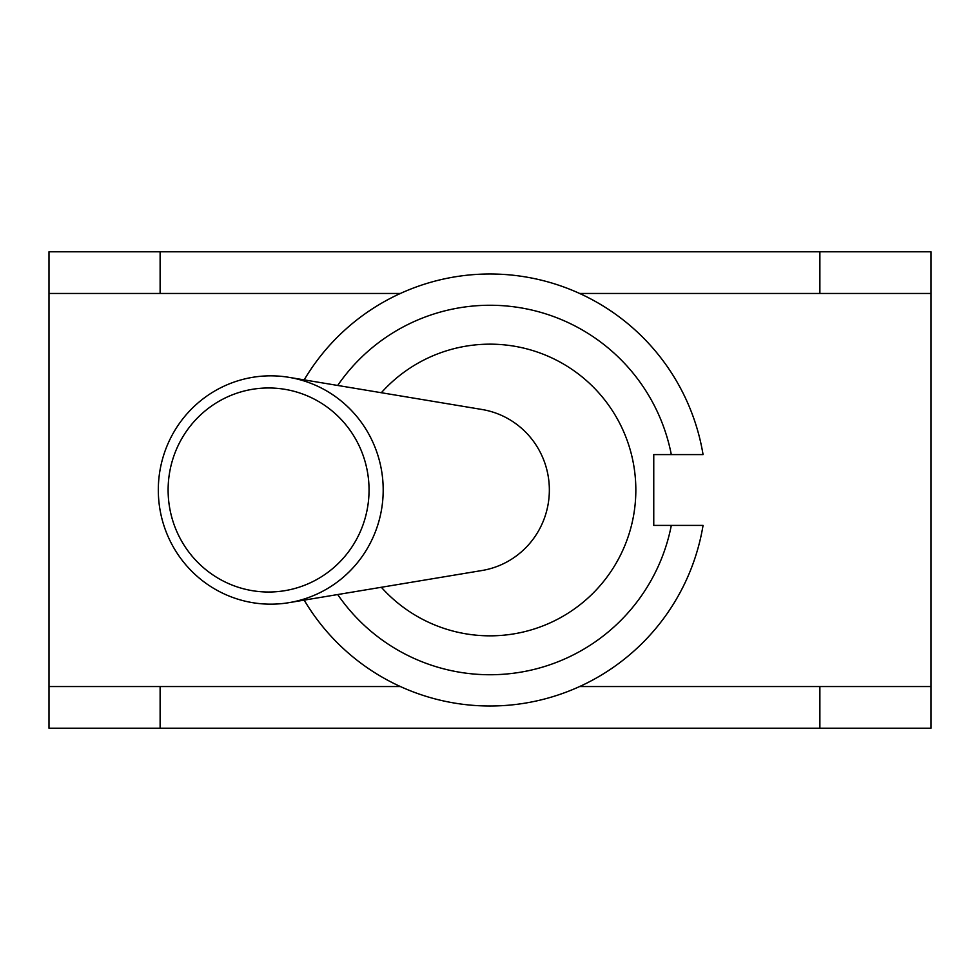 <?xml version="1.0" encoding="UTF-8"?>
<svg xmlns="http://www.w3.org/2000/svg" width="980" height="980" viewBox="0 0 980 980"><rect width="100%" height="100%" fill="white"/><g stroke="black" fill="none" stroke-linecap="round" stroke-linejoin="round"><path stroke-width="1.47" d="M49 251.787L160.12 251.787L160.12 293.461L49 293.461L49 251.787M49 728.214L49 686.539L160.12 686.539L160.12 728.214L49 728.214M931 728.214L819.88 728.214L819.88 686.539L931 686.539L931 728.214M931 251.787L931 293.461L819.88 293.461L819.88 251.787L931 251.787M160.12 728.214L819.88 728.214M160.12 251.787L819.88 251.787M49 293.461L49 686.539M931 686.539L931 293.461M270.75 375.83A114.17 112.431 -90 0 0 158.686 499.273A114.17 112.431 -90 0 0 288.953 602.663A114.17 112.431 -90 0 0 383.192 490A114.17 112.431 -90 0 0 288.953 377.337A114.17 112.431 -90 0 0 270.75 375.83M268.581 387.97A102.03 100.475 90 0 1 355.593 541.009A102.03 100.475 90 0 1 181.57 541.009A102.03 100.475 90 0 1 268.581 387.97M288.953 602.663L482.013 570.507A81.585 80.336 -90 0 0 549.351 490A81.585 80.336 -90 0 0 482.013 409.493L288.953 377.337M337.696 385.459A184.73 184.73 0 0 1 671.312 454.585L703.064 454.585A215.98 215.98 0 0 0 304.192 379.873M304.192 600.128A215.98 215.98 0 0 0 703.064 525.415L671.312 525.415A184.73 184.73 0 0 1 337.696 594.542M671.312 454.585L653.758 454.585L653.758 525.415L671.312 525.415M381.343 392.723A145.849 145.849 0 0 1 591.21 384.993A145.849 145.849 0 0 1 591.21 595.007A145.849 145.849 0 0 1 381.343 587.277M160.12 293.461L400.44 293.461M579.56 293.461L819.88 293.461M160.12 686.539L400.44 686.539M579.56 686.539L819.88 686.539"/></g></svg>
